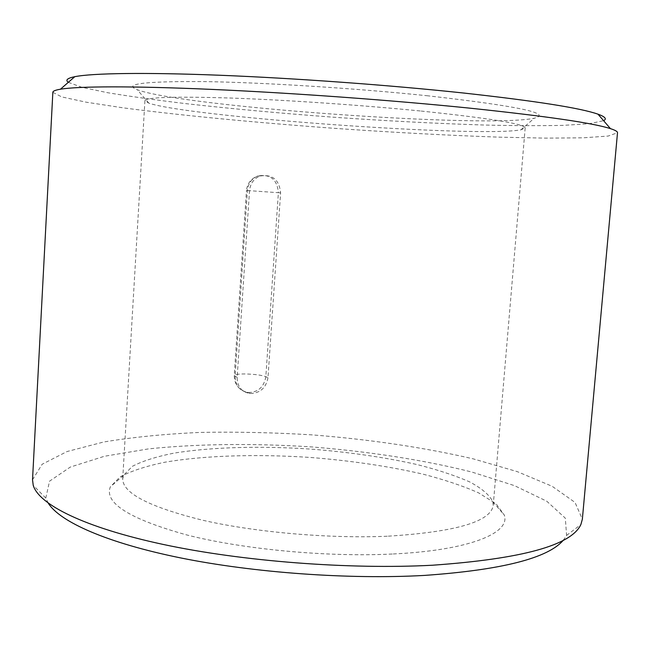 <?xml version="1.0" encoding="UTF-8"?>
<svg xmlns="http://www.w3.org/2000/svg" width="650" height="650" viewBox="0 0 650 650"><rect width="100%" height="100%" fill="white"/><g stroke="black" fill="none" stroke-linecap="round" stroke-linejoin="round"><path stroke-width="0.49" stroke-dasharray="3.25 2.44" d="M267.979 377.707C266.053 388.009 260.073 393.283 250.023 393.518C241.54 391.991 237.25 386.62 237.144 377.406L249.511 190.767C250.283 183.552 253.776 178.644 259.984 176.044C272.358 174.013 279.232 179.636 280.613 192.904L267.979 377.707L265.834 376.699C261.576 375.115 254.694 374.197 245.196 373.953C238.387 373.937 234.739 374.457 234.252 375.529L237.144 377.406M387.213 536.234C328.819 538.736 255.385 532.309 202.743 520.244C149.248 506.968 122.574 493.155 122.712 478.798L123.516 475.394L132.316 466.351C142.553 461.021 156.439 456.617 173.956 453.139C211.356 447.005 260.821 445.762 311.049 449.118C349.294 452.132 384.702 457.291 417.259 464.604C437.588 469.763 454.976 475.491 469.422 481.78C481.764 488.312 489.596 495.007 492.919 501.873L493.228 505.359C490.88 521.731 455.536 532.025 387.213 536.234M420.144 110.955C360.669 105.04 284.846 99.897 229.97 98.012C174.159 96.346 145.811 97.24 144.918 100.709L148.85 103.155C190.044 117.122 478.164 137.776 520.934 129.829L525.176 127.961C524.574 123.858 489.564 118.186 420.144 110.955M427.911 95.818C356.428 88.311 263.104 82.436 203.726 81.583C144.503 81.201 122.354 83.931 137.288 89.765C183.544 106.819 486.078 128.505 534.284 118.227C553.061 113.482 517.603 106.007 427.911 95.818M392.226 554.019C326.658 557.237 243.222 549.372 186.501 534.877C129.317 518.919 103.943 502.897 110.362 486.826L120.177 476.808C131.332 470.925 146.291 466.05 165.043 462.191C204.994 455.382 257.351 453.927 310.448 457.462C350.862 460.655 388.351 466.204 422.906 474.126C444.527 479.733 463.101 485.981 478.611 492.871L496.023 503.75L504.302 515.068C510.705 533.016 469.406 550.452 392.226 554.019M48.295 503.222L45.809 498.079L49.538 481.179L70.297 467.074L104.439 456.259L148.468 448.898C197.616 443.755 253.833 443.211 311.212 446.891C368.517 451.433 424.093 459.989 471.997 472.087L514.524 485.656L546.78 501.231L565.313 518.148L566.597 535.413L563.404 540.15M32.524 479.773L42.169 464.23L67.072 451.531L103.789 441.976C132.941 437.149 165.173 433.956 200.501 432.404C236.844 431.73 274.032 432.559 312.073 434.874C369.891 439.416 423.597 447.403 473.192 458.843L517.205 471.608L552.191 486.306L575.023 502.426L582.359 519.188M52.853 92.284L61.669 96.899L86.206 102.196L122.931 107.811C180.302 115.391 256.579 122.655 334.043 128.302C393.112 132.446 448.394 135.403 499.882 137.174L545.927 138.133L583.074 137.816L608.116 136.069L617.5 132.754M68.339 82.314L81.892 87.311L107.599 92.698C129.748 96.387 155.594 100.002 185.12 103.561C231.831 108.818 281.734 113.401 334.831 117.309C387.944 121.014 437.994 123.597 484.981 125.052C514.711 125.742 540.808 125.848 563.258 125.361L589.469 123.695L603.59 120.681M259.984 176.028L258.066 175.914C251.184 178.393 247.317 183.243 246.472 190.466L278.387 192.701C277.201 179.514 270.433 173.924 258.066 175.914C251.761 178.523 248.203 183.406 247.398 190.572L235.121 376.391C235.292 385.604 239.663 390.999 248.219 392.576C258.172 392.308 264.038 387.01 265.834 376.699L278.387 192.701L280.613 192.904M250.023 393.518L248.219 392.576C239.119 390.488 234.463 384.8 234.252 375.529L246.472 190.466L249.511 190.767M144.918 100.709L122.712 478.798M525.176 127.961L493.228 505.359M520.934 129.829L534.284 118.227M148.85 103.155L137.288 89.765M123.516 475.394L110.362 486.826M492.919 501.873L504.302 515.068M566.597 535.413L580.872 524.558M45.809 498.079L33.223 485.306"/><path stroke-width="0.97" d="M563.404 540.15C548.056 558.196 501.767 569.952 424.548 575.413C349.473 579.646 253.996 572.788 180.367 557.863C106.657 542.888 59.898 521.763 48.295 503.222M432.616 565.216C349.481 569.668 242.166 561.348 163.101 544.416C83.882 527.442 38.764 504.408 33.223 485.306L32.524 479.773L52.853 92.284C52.877 91.089 55.404 90.066 60.434 89.212C78.146 86.222 132.039 85.897 211.884 89.399C291.647 92.909 391.804 100.197 469.527 108.128C545.976 116.163 592.946 122.996 610.439 128.635C615.29 130.203 617.646 131.576 617.5 132.754L582.359 519.188L580.872 524.558C571.334 545.334 521.909 558.886 432.616 565.216M603.59 120.681C607.084 118.942 605.223 116.781 598 114.181C580.645 108.054 535.73 100.986 463.263 92.991C389.651 85.118 295.319 78.236 219.765 75.246C144.154 72.272 92.414 73.19 74.807 76.676C67.283 78.219 65.13 80.096 68.339 82.314M74.807 76.676L60.434 89.212M598 114.181L610.439 128.635"/></g></svg>
